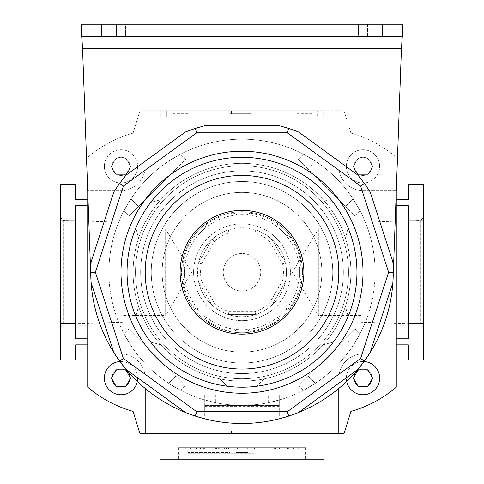 <?xml version="1.0" encoding="UTF-8"?>
<svg xmlns="http://www.w3.org/2000/svg" width="484" height="484" viewBox="0 0 484 484"><rect width="100%" height="100%" fill="white"/><g stroke="black" fill="none" stroke-linecap="round" stroke-linejoin="round"><path stroke-width="0.36" stroke-dasharray="2.42 1.81" d="M145.2 24.2L125.537 24.2L125.537 36.3L145.2 36.3L96.8 36.3L125.537 36.3L125.537 24.2L145.2 24.2L145.2 36.3M387.2 36.3L367.537 36.3L387.2 36.3L387.2 24.2L367.537 24.2L387.2 24.2M332.75 272.25A90.75 90.75 0 0 0 242 181.5A90.75 90.75 0 0 0 151.25 272.25A90.75 90.75 0 0 0 242 363A90.75 90.75 0 0 0 332.75 272.25A90.75 90.75 0 0 0 242 181.5A90.75 90.75 0 0 0 151.25 272.25A90.75 90.75 0 0 0 242 363A90.75 90.75 0 0 0 332.75 272.25M402.325 24.2L402.325 36.3L81.675 36.3L81.675 24.2L402.325 24.2L393.153 277.719A151.25 151.25 0 0 1 242 423.5A151.25 151.25 0 0 1 90.847 277.719L82.552 48.4L401.448 48.4M358.462 24.2L338.8 24.2L358.462 24.2L358.462 36.3L367.537 36.3L338.8 36.3L358.462 36.3L358.462 24.2M116.462 24.2L96.8 24.2L125.537 24.2L116.462 24.2L116.462 36.3L116.462 24.2M91.077 282.154A151.25 151.25 0 0 0 91.107 282.614L113.831 352.558A151.25 151.25 0 0 0 114.042 352.896M125.719 368.971A151.25 151.25 0 0 0 126.015 369.328L185.511 412.556A151.25 151.25 0 0 0 185.886 412.707M204.78 418.848A151.25 151.25 0 0 0 205.228 418.962L278.772 418.962A151.25 151.25 0 0 0 279.159 418.866M298.059 412.731A151.25 151.25 0 0 0 298.489 412.556L357.985 369.328A151.25 151.25 0 0 0 358.239 369.02M369.921 352.951A151.25 151.25 0 0 0 370.169 352.558L392.893 282.614A151.25 151.25 0 0 0 392.923 282.214M81.675 24.2L82.552 48.4M127.05 272.25A114.95 114.95 0 0 0 242 387.2A114.95 114.95 0 0 0 356.95 272.25A114.95 114.95 0 0 1 348.129 316.409L345.431 306.33L348.129 316.409A114.95 114.95 0 0 1 256.822 386.238L264.197 378.863L256.822 386.238A114.95 114.95 0 0 1 150.693 342.079L160.773 344.783L150.693 342.079A114.95 114.95 0 0 1 135.871 228.091L138.569 238.17L135.871 228.091A114.95 114.95 0 0 1 227.177 158.262L219.803 165.637L227.177 158.262A114.95 114.95 0 0 1 333.307 202.421L323.227 199.717L333.307 202.421A114.95 114.95 0 0 1 356.95 272.25A114.95 114.95 0 0 0 242 157.3A114.95 114.95 0 0 0 127.05 272.25M338.8 272.25A96.8 96.8 0 0 0 242 175.45A96.8 96.8 0 0 0 145.2 272.25A96.8 96.8 0 0 0 242 369.05A96.8 96.8 0 0 0 338.8 272.25M180.108 272.25A61.891 61.891 0 0 0 242 334.141A61.891 61.891 0 0 0 303.892 272.25A61.891 61.891 0 0 0 242 210.358A61.891 61.891 0 0 0 180.108 272.25M140.662 272.25A101.337 101.337 0 0 0 242 373.587A101.337 101.337 0 0 0 343.337 272.25A101.337 101.337 0 0 0 242 170.912A101.337 101.337 0 0 0 140.662 272.25A101.337 101.337 0 0 0 242 373.587A101.337 101.337 0 0 0 343.337 272.25A101.337 101.337 0 0 0 242 170.912A101.337 101.337 0 0 0 140.662 272.25M121 272.25A121 121 0 0 0 242 393.25A121 121 0 0 0 363 272.25A121 121 0 0 0 242 151.25A121 121 0 0 0 121 272.25M138.569 306.33A108.9 108.9 0 0 1 323.227 199.717A108.9 108.9 0 0 1 242 381.15A108.9 108.9 0 0 1 133.1 272.25A108.9 108.9 0 0 1 242 163.35A108.9 108.9 0 0 1 264.197 378.863A108.9 108.9 0 0 1 138.569 306.33L135.871 316.409L138.569 306.33M392.893 282.614A151.25 151.25 0 0 0 392.893 261.886L370.169 191.942A151.25 151.25 0 0 0 357.985 175.172L298.489 131.944A151.25 151.25 0 0 0 278.772 125.537L205.228 125.537A151.25 151.25 0 0 0 185.511 131.944L126.015 175.172A151.25 151.25 0 0 0 113.831 191.942L91.107 261.886A151.25 151.25 0 0 0 91.107 282.614M357.985 369.328A151.25 151.25 0 0 0 370.169 352.558M278.772 418.962A151.25 151.25 0 0 0 298.489 412.556M185.511 412.556A151.25 151.25 0 0 0 205.228 418.962M113.831 352.558A151.25 151.25 0 0 0 126.015 369.328M348.129 228.091L345.431 238.17L348.129 228.091M333.307 342.079L323.227 344.783L333.307 342.079M256.822 158.262L264.197 165.637L256.822 158.262M150.693 202.421L160.773 199.717L150.693 202.421M227.177 386.238L219.803 378.863L227.177 386.238M235.95 453.75L248.05 453.75L235.95 453.75L235.95 452.54L248.05 452.54L235.95 452.54L235.95 447.7L248.05 447.7L235.95 447.7M248.05 453.75L248.05 452.54L235.95 452.54L248.05 452.54L248.05 447.7M229.9 453.75L188.228 453.75L254.1 453.75L229.9 453.75L229.973 452.54L188.228 452.54L229.9 452.54M254.1 453.75L254.1 452.54M229.973 453.75L229.973 452.54M232.108 453.75L232.108 452.54M188.228 453.75L188.228 452.54M197.23 456.775L202.07 456.775L197.23 456.775L197.23 447.7L202.07 447.7L197.23 447.7M202.07 456.775L202.07 447.7M305.525 447.7L178.475 447.7L305.525 447.7L305.525 459.8L178.475 459.8L305.525 459.8M178.475 447.7L178.475 459.8M195.808 447.7L184.489 447.7L196.661 447.7L195.808 447.7L195.808 448.91L184.489 448.91L184.489 447.7M194.205 447.7L182.038 447.7L194.205 447.7L194.205 448.91L182.111 448.91L182.111 447.7M199.886 447.7L187.859 447.7L199.886 447.7L199.886 448.91L188.857 448.91L188.857 447.7M211.974 447.7L201.925 447.7L211.974 447.7L211.974 448.91L203.691 448.91L203.691 447.7M228.629 447.7L222.096 447.7L228.629 447.7L228.629 448.91L224.358 448.91L224.358 447.7M247.324 447.7L244.91 447.7L247.324 447.7L247.324 448.91L247.711 448.91L247.711 447.7M265.208 447.7L270.193 447.7L263.006 447.7L265.208 447.7L265.208 448.91L270.193 448.91L270.193 447.7M279.558 447.7L288.385 447.7L277.907 447.7L279.558 447.7L279.558 448.91L288.385 448.91L288.385 447.7M288.192 447.7L299.511 447.7L287.339 447.7L288.192 447.7L288.192 448.91L299.511 448.91L299.511 447.7M289.795 447.7L301.962 447.7L289.795 447.7L289.795 448.91L301.889 448.91L301.889 447.7M284.114 447.7L296.141 447.7L284.114 447.7L284.114 448.91L295.143 448.91L295.143 447.7M194.871 447.7L188.899 447.7L195.07 447.7L194.871 448.91L188.899 448.91L188.899 447.7M196.686 447.7L190.521 447.7L196.686 447.7L196.686 448.91L190.793 448.91L190.793 447.7M205.398 447.7L199.771 447.7L205.398 447.7L205.398 448.91L200.479 448.91L200.479 447.7M219.682 447.7L215.459 447.7L219.682 447.7L219.682 448.91L216.481 448.91L216.481 447.7M237.366 447.7L235.182 447.7L237.366 447.7L237.366 448.91L236.373 448.91L236.373 447.7M255.758 447.7L257.125 447.7L254.578 447.7L255.758 447.7L255.758 448.91L257.125 448.91L257.125 447.7M272.05 447.7L275.565 447.7L271.064 447.7L272.05 447.7L272.05 448.91L275.565 448.91L275.565 447.7M283.769 447.7L288.906 447.7L283.128 447.7L283.769 447.7L283.769 448.91L288.906 448.91L288.906 447.7L295.101 447.7L288.93 447.7L288.93 448.91L288.264 448.91L288.264 447.7M287.314 447.7L293.479 447.7L287.314 447.7L287.314 448.91L293.207 448.91L293.207 447.7M160.023 433.785L166.072 433.785L160.023 433.785L160.023 459.8L323.977 459.8L323.977 433.785L166.072 433.785L323.977 433.785M184.489 448.91L195.808 448.91M196.661 448.91L196.661 447.7M185.342 448.91L185.342 447.7M182.111 448.91L194.205 448.91M194.132 448.91L194.132 447.7M182.038 448.91L182.038 447.7M188.857 448.91L199.886 448.91M198.888 448.91L198.888 447.7M187.859 448.91L187.859 447.7M203.691 448.91L211.974 448.91M210.207 448.91L210.207 447.7M201.925 448.91L201.925 447.7M224.358 448.91L228.629 448.91M226.367 448.91L226.367 447.7M222.096 448.91L222.096 447.7M247.711 448.91L247.324 448.91M244.91 448.91L244.91 447.7M245.291 448.91L245.291 447.7M270.193 448.91L265.208 448.91M263.006 448.91L263.006 447.7M267.985 448.91L267.985 447.7M288.385 448.91L279.558 448.91M277.907 448.91L277.907 447.7M286.728 448.91L286.728 447.7M299.511 448.91L288.192 448.91M287.339 448.91L287.339 447.7M298.658 448.91L298.658 447.7M301.889 448.91L289.795 448.91M289.868 448.91L289.868 447.7M301.962 448.91L301.962 447.7M295.143 448.91L284.114 448.91M285.112 448.91L285.112 447.7M296.141 448.91L296.141 447.7M188.899 448.91L194.871 448.91M195.07 448.91L195.07 447.7M189.099 448.91L189.099 447.7M190.793 448.91L196.686 448.91M196.413 448.91L196.413 447.7M190.521 448.91L190.521 447.7M200.479 448.91L205.398 448.91M204.696 448.91L204.696 447.7M199.771 448.91L199.771 447.7M216.481 448.91L219.682 448.91M218.659 448.91L218.659 447.7M215.459 448.91L215.459 447.7M236.373 448.91L237.366 448.91M236.174 448.91L236.174 447.7M235.182 448.91L235.182 447.7M257.125 448.91L255.758 448.91M254.578 448.91L254.578 447.7M255.945 448.91L255.945 447.7M275.565 448.91L272.05 448.91M271.064 448.91L271.064 447.7M274.585 448.91L274.585 447.7M288.264 448.91L283.769 448.91M283.128 448.91L283.128 447.7M289.129 448.91L295.101 448.91L288.93 448.91L289.129 447.7M295.101 448.91L295.101 447.7M294.901 448.91L294.901 447.7M293.207 448.91L287.314 448.91M287.587 448.91L287.587 447.7M293.479 448.91L293.479 447.7M170.912 116.765L189.062 116.765L170.912 116.765L170.912 110.715L189.062 110.715L170.912 110.715M189.062 116.765L189.062 110.715M294.938 116.765L313.087 116.765L294.938 116.765L294.938 110.715L313.087 110.715L294.938 110.715M313.087 116.765L313.087 110.715M322.041 116.765L322.041 110.715L322.041 116.765L168.008 116.765L322.041 116.765M315.991 110.715L168.008 110.715L322.041 110.715L315.991 110.715L315.991 116.765L315.991 110.715M161.958 110.715L161.958 116.765L161.958 110.715L168.008 110.715L161.958 110.715M168.008 116.765L161.958 116.765L168.008 116.765L168.008 110.715L168.008 116.765M171.82 113.74L171.82 116.765L188.155 116.765L171.82 116.765M188.155 113.74L188.155 116.765M171.959 110.715L188.016 110.715L171.959 110.715L171.959 113.74L171.959 110.715L188.016 110.715L171.959 110.715M188.016 113.74L171.959 113.74L188.016 113.74M295.845 113.74L295.845 116.765L312.18 116.765L295.845 116.765M312.18 113.74L312.18 116.765M295.984 110.715L312.041 110.715L295.984 110.715L295.984 113.74L295.984 110.715L312.041 110.715L295.984 110.715M312.041 113.74L295.984 113.74L312.041 113.74M361.004 322.241L361.004 222.259L361.004 322.241L420.384 324.02L420.384 220.48L423.5 217.364L423.5 327.142L423.5 217.364M361.004 222.259L420.384 220.48L420.384 324.02L423.5 327.142M122.996 222.259L122.996 322.241L122.996 222.259L63.616 220.48L63.616 324.02L60.5 327.142L60.5 217.364L60.5 327.142M122.996 322.241L63.616 324.02L63.616 220.48L60.5 217.364M251.862 110.715L251.081 110.715L251.081 113.74L231.533 113.74L251.081 113.74L251.081 110.715L229.9 110.715L251.862 110.715L251.862 113.74M111.925 166.375A9.075 9.075 0 0 1 121 157.3A9.075 9.075 0 0 1 130.075 166.375A9.075 9.075 0 0 1 121 175.45A9.075 9.075 0 0 1 111.925 166.375A9.075 9.075 0 0 1 121 157.3A9.075 9.075 0 0 1 130.075 166.375A9.075 9.075 0 0 1 121 175.45A9.075 9.075 0 0 1 111.925 166.375M372.075 166.375A9.075 9.075 0 0 0 363 157.3A9.075 9.075 0 0 0 353.925 166.375A9.075 9.075 0 0 0 363 175.45A9.075 9.075 0 0 0 372.075 166.375A9.075 9.075 0 0 0 363 157.3A9.075 9.075 0 0 0 353.925 166.375A9.075 9.075 0 0 0 363 175.45A9.075 9.075 0 0 0 372.075 166.375M353.925 378.125A9.075 9.075 0 0 1 363 369.05A9.075 9.075 0 0 1 372.075 378.125A9.075 9.075 0 0 1 363 387.2A9.075 9.075 0 0 1 353.925 378.125A9.075 9.075 0 0 1 363 369.05A9.075 9.075 0 0 1 372.075 378.125A9.075 9.075 0 0 1 363 387.2A9.075 9.075 0 0 1 353.925 378.125M130.075 378.125A9.075 9.075 0 0 0 121 369.05A9.075 9.075 0 0 0 111.925 378.125A9.075 9.075 0 0 0 121 387.2A9.075 9.075 0 0 0 130.075 378.125A9.075 9.075 0 0 0 121 369.05A9.075 9.075 0 0 0 111.925 378.125A9.075 9.075 0 0 0 121 387.2A9.075 9.075 0 0 0 130.075 378.125M122.996 229.071L165.649 229.071L165.649 315.429L191.597 272.25L165.649 229.071L165.649 315.429L122.996 315.429L122.996 229.071L122.996 315.429M361.004 315.429L318.351 315.429L318.351 229.071L292.403 272.25L318.351 315.429L318.351 229.071L361.004 229.071L361.004 315.429L361.004 229.071M133.094 133.1L139.543 111.998L133.094 133.1A120.395 120.395 0 0 0 87.725 157.3L87.725 387.2L87.725 157.3A120.395 120.395 0 0 1 133.094 133.1L139.543 111.998A1.815 1.815 0 0 1 141.28 110.715L342.72 110.715L141.28 110.715L145.2 110.715L145.2 166.375A24.2 24.2 0 0 1 121 190.575L87.725 190.575L87.725 157.3M317.625 110.715L166.375 110.715L323.675 110.715L317.625 110.715L317.625 116.765L166.375 116.765L323.675 116.765L323.675 110.715L323.675 116.765L317.625 116.765L317.625 110.715M166.375 110.715L160.325 110.715L166.375 110.715L166.375 116.765L160.325 116.765L160.325 110.715L160.325 116.765L166.375 116.765L166.375 110.715M342.72 433.785L141.28 433.785L342.72 433.785A1.815 1.815 0 0 0 344.457 432.502L350.906 411.4L344.457 432.502M87.725 199.65L87.725 338.8L75.625 338.8L75.625 323.675L60.5 323.675L60.5 184.525L75.625 184.525L75.625 199.65L87.725 199.65L87.725 338.8M133.094 411.4L139.543 432.502L133.094 411.4A120.395 120.395 0 0 1 87.725 387.2M141.28 433.785A1.815 1.815 0 0 1 139.543 432.502M350.906 411.4A120.395 120.395 0 0 0 396.275 387.2L396.275 157.3A120.395 120.395 0 0 0 350.906 133.1A120.395 120.395 0 0 1 396.275 157.3L396.275 387.2M423.5 220.825L423.5 184.525L408.375 184.525L408.375 199.65L396.275 199.65L396.275 338.8L408.375 338.8L408.375 323.675L423.5 323.675L423.5 220.825L408.375 220.825L408.375 323.675M396.275 344.85L396.275 338.8L396.275 344.85L408.375 344.85L408.375 359.975L423.5 359.975L423.5 323.675M396.275 199.65L396.275 338.8M350.906 133.1L344.457 111.998A1.815 1.815 0 0 0 342.72 110.715L145.2 110.715L145.2 166.375A24.2 24.2 0 0 1 121 190.575L87.725 190.575L87.725 191.392M87.725 353.925L121 353.925A24.2 24.2 0 0 1 145.2 378.125A24.2 24.2 0 0 0 121 353.925L114.696 353.925M145.2 388.464L145.2 433.785M338.8 388.464L338.8 378.125A24.2 24.2 0 0 1 363 353.925L369.304 353.925M396.275 191.392L396.275 157.3M363 190.575L396.275 190.575L363 190.575A24.2 24.2 0 0 1 338.8 166.375A24.2 24.2 0 0 0 363 190.575M338.8 133.1L338.8 166.375L338.8 133.1M139.543 111.998A1.815 1.815 0 0 1 141.28 110.715M342.72 110.715A1.815 1.815 0 0 1 344.457 111.998M229.9 433.785L251.081 433.785L229.9 433.785L229.9 430.76L229.9 433.785M251.081 433.785L251.862 433.785L251.081 433.785L251.081 430.76L231.533 430.76L251.862 430.76L251.081 430.76L251.081 433.785M87.725 344.85L75.625 344.85L75.625 359.975L60.5 359.975L60.5 323.675M87.725 205.7L75.625 205.7L75.625 323.675M75.625 205.7L75.625 338.8L75.625 205.7M75.625 220.825L60.5 220.825M396.275 205.7L408.375 205.7L408.375 220.825M408.375 205.7L408.375 338.8L408.375 205.7M231.533 430.76L229.9 430.76L231.533 430.76L231.533 433.785L231.533 430.76M338.8 433.785L338.8 378.125A24.2 24.2 0 0 1 363 353.925L396.275 353.925M229.9 110.715L229.9 113.74L229.9 110.715M231.533 113.74L229.9 113.74L231.533 113.74L231.533 110.715L231.533 113.74M346.689 381.41A16.637 16.637 0 0 1 346.363 378.125A16.637 16.637 0 0 0 363 394.762A16.637 16.637 0 0 0 379.637 378.125A16.637 16.637 0 0 0 363 361.488A16.637 16.637 0 0 0 346.363 378.125A16.637 16.637 0 0 1 364.095 361.524A16.637 16.637 0 0 0 346.363 378.125M368.766 384.78L372.607 378.125L367.804 369.806L358.196 369.806L354.355 376.461M353.393 378.125L358.196 386.444M346.363 166.375A16.637 16.637 0 0 0 363 183.012A16.637 16.637 0 0 0 379.637 166.375A16.637 16.637 0 0 1 363 183.012A16.637 16.637 0 0 1 346.363 166.375A16.637 16.637 0 0 1 363 149.737A16.637 16.637 0 0 1 379.637 166.375A16.637 16.637 0 0 0 363 149.737A16.637 16.637 0 0 0 346.363 166.375A16.637 16.637 0 0 1 363 149.737A16.637 16.637 0 0 1 379.637 166.375M372.607 166.375L367.804 174.694L358.196 174.694L353.393 166.375L358.196 158.056L367.804 158.056L372.607 166.375L367.804 174.694L358.196 174.694L353.393 166.375L358.196 158.056L367.804 158.056L372.607 166.375M137.637 378.125A16.637 16.637 0 0 1 137.311 381.41A16.637 16.637 0 0 0 137.637 378.125A16.637 16.637 0 0 1 121 394.762A16.637 16.637 0 0 1 104.362 378.125A16.637 16.637 0 0 1 121 361.488A16.637 16.637 0 0 1 137.637 378.125A16.637 16.637 0 0 0 119.905 361.524M115.234 384.78L111.393 378.125L116.196 369.806L125.804 369.806L130.607 378.125L125.804 386.444M104.362 166.375A16.637 16.637 0 0 1 121 149.737A16.637 16.637 0 0 1 137.637 166.375A16.637 16.637 0 0 0 121 149.737A16.637 16.637 0 0 0 104.362 166.375A16.637 16.637 0 0 0 121 183.012A16.637 16.637 0 0 0 137.637 166.375A16.637 16.637 0 0 1 121 183.012A16.637 16.637 0 0 1 104.362 166.375A16.637 16.637 0 0 0 121 183.012A16.637 16.637 0 0 0 137.637 166.375M116.196 158.056L111.393 166.375L116.196 174.694L125.804 174.694L130.607 166.375L125.804 158.056L116.196 158.056L111.393 166.375L116.196 174.694L125.804 174.694L130.607 166.375L125.804 158.056L116.196 158.056M242 291.005A18.755 18.755 0 0 1 223.245 272.25A18.755 18.755 0 0 1 242 253.495A18.755 18.755 0 0 0 223.245 272.25A18.755 18.755 0 0 0 242 291.005A18.755 18.755 0 0 0 260.755 272.25A18.755 18.755 0 0 0 242 253.495A18.755 18.755 0 0 1 260.755 272.25A18.755 18.755 0 0 1 242 291.005M198.543 262.818A44.468 44.468 0 0 0 198.543 281.682L212.101 305.168A44.468 44.468 0 0 1 198.543 281.682L201.404 280.587A41.442 41.442 0 0 1 201.404 263.913L198.543 262.818A44.468 44.468 0 0 1 212.101 239.332L198.543 262.818L212.101 239.332L214.485 241.262A41.442 41.442 0 0 1 228.92 232.925L228.442 229.9A44.468 44.468 0 0 1 286.467 272.25A44.468 44.468 0 0 1 242 316.717A44.468 44.468 0 0 1 197.532 272.25A44.468 44.468 0 0 1 255.558 229.9L228.442 229.9L255.558 229.9L255.08 232.925A41.442 41.442 0 0 1 269.515 241.262L271.899 239.332A44.468 44.468 0 0 1 285.457 262.818L271.899 239.332L285.457 262.818L282.596 263.913A41.442 41.442 0 0 1 282.596 280.587L269.515 303.238A41.442 41.442 0 0 1 255.08 311.575L228.92 311.575A41.442 41.442 0 0 1 214.485 303.238L201.404 280.587M302.5 272.25A60.5 60.5 0 0 1 242 332.75A60.5 60.5 0 0 1 181.5 272.25A60.5 60.5 0 0 0 182.311 282.13L184.525 276.787L182.311 282.13A60.5 60.5 0 0 0 206.783 321.443L204.569 316.1L206.783 321.443A60.5 60.5 0 0 0 251.88 331.939L246.537 329.725L251.88 331.939A60.5 60.5 0 0 0 291.193 307.467L285.85 309.681L291.193 307.467A60.5 60.5 0 0 0 301.689 262.37L299.475 267.712L301.689 262.37A60.5 60.5 0 0 0 277.217 223.057L279.431 228.4L277.217 223.057A60.5 60.5 0 0 0 232.12 212.561L237.463 214.775L242 214.593L237.463 214.775L232.12 212.561A60.5 60.5 0 0 0 192.807 237.033L198.15 234.819L192.807 237.033A60.5 60.5 0 0 0 181.5 272.25A60.5 60.5 0 0 1 242 211.75A60.5 60.5 0 0 1 302.5 272.25A60.5 60.5 0 0 0 242 211.75A60.5 60.5 0 0 0 181.5 272.25M184.343 272.25L184.525 267.712L182.311 262.37L184.525 267.712L184.525 276.787L184.343 272.25M246.537 214.775L242 214.593L246.537 214.775L251.88 212.561L246.537 214.775M285.85 234.819L279.431 228.4L285.85 234.819L291.193 237.033L285.85 234.819M299.475 276.787L299.475 267.712L299.475 276.787L301.689 282.13L299.475 276.787M279.431 316.1L285.85 309.681L279.431 316.1L277.217 321.443L279.431 316.1M242 329.906L246.537 329.725L237.463 329.725L242 329.906M255.08 311.575L255.558 314.6A44.468 44.468 0 0 1 228.442 314.6L255.558 314.6L228.442 314.6L228.92 311.575M282.596 280.587L285.457 281.682A44.468 44.468 0 0 1 271.899 305.168L285.457 281.682L271.899 305.168L269.515 303.238M233.699 331.286L237.463 329.725L233.699 331.286A59.617 59.617 0 0 1 206.123 319.864M198.15 309.681L204.569 316.1L198.15 309.681L192.807 307.467L198.15 309.681M204.569 228.4L198.15 234.819L204.569 228.4L206.783 223.057L204.569 228.4M214.485 303.238L212.101 305.168L198.543 281.682A44.468 44.468 0 0 1 197.532 272.25M228.442 229.9A44.468 44.468 0 0 0 212.101 239.332A44.468 44.468 0 0 1 228.442 229.9M212.101 305.168A44.468 44.468 0 0 0 228.442 314.6A44.468 44.468 0 0 1 212.101 305.168M271.899 239.332A44.468 44.468 0 0 0 255.558 229.9A44.468 44.468 0 0 1 271.899 239.332M255.558 314.6A44.468 44.468 0 0 0 271.899 305.168A44.468 44.468 0 0 1 255.558 314.6M285.457 281.682A44.468 44.468 0 0 0 285.457 262.818A44.468 44.468 0 0 1 285.457 281.682M279.268 406.33L204.732 406.33L204.732 405.411L279.268 405.411L279.268 416.059L279.268 394.762L279.268 405.411L204.732 405.411L204.732 394.762L279.268 394.762L204.732 394.762L204.732 416.059L279.268 416.059L204.732 416.059L204.732 413.034L279.268 413.034M279.268 411.037L204.732 411.037L204.732 413.034M204.732 406.33L204.732 408.054L279.268 408.054M204.732 411.037L204.732 408.054M193.6 272.25A48.4 48.4 0 0 1 242 223.85A48.4 48.4 0 0 1 290.4 272.25A48.4 48.4 0 0 1 242 320.65A48.4 48.4 0 0 1 193.6 272.25A48.4 48.4 0 0 1 242 223.85A48.4 48.4 0 0 1 290.4 272.25A48.4 48.4 0 0 1 242 320.65A48.4 48.4 0 0 1 193.6 272.25M348.48 272.25A106.48 106.48 0 0 0 242 165.77A106.48 106.48 0 0 0 135.52 272.25A106.48 106.48 0 0 1 242 165.77A106.48 106.48 0 0 1 348.48 272.25A106.48 106.48 0 0 1 242 378.73A106.48 106.48 0 0 1 135.52 272.25A106.48 106.48 0 0 0 242 378.73A106.48 106.48 0 0 0 348.48 272.25A106.48 106.48 0 0 1 242 378.73A106.48 106.48 0 0 1 135.52 272.25M108.9 272.25A133.1 133.1 0 0 0 242 405.35A133.1 133.1 0 0 0 375.1 272.25A133.1 133.1 0 0 1 242 405.35A133.1 133.1 0 0 1 108.9 272.25A133.1 133.1 0 0 1 242 139.15A133.1 133.1 0 0 1 375.1 272.25A133.1 133.1 0 0 0 242 139.15A133.1 133.1 0 0 0 108.9 272.25A133.1 133.1 0 0 1 242 139.15A133.1 133.1 0 0 1 375.1 272.25M202.07 399.221A133.1 133.1 0 0 0 281.93 399.221L268.62 402.664A133.1 133.1 0 0 1 215.38 402.664L202.07 399.221L202.07 394.762L202.07 399.221M315.393 383.286A133.1 133.1 0 0 0 353.036 345.643L360.017 333.797L353.036 345.643A133.1 133.1 0 0 1 315.393 383.286L303.547 390.267L315.393 383.286L307.878 375.778L345.528 338.128L298.471 385.191L303.547 390.267L298.471 385.191L307.878 375.778L315.393 383.286M130.964 345.643A133.1 133.1 0 0 0 168.607 383.286L180.453 390.267L168.607 383.286A133.1 133.1 0 0 1 130.964 345.643L123.983 333.797L130.964 345.643L138.472 338.128L176.122 375.778L129.059 328.721L123.983 333.797L129.059 328.721L138.472 338.128L130.964 345.643M353.036 198.857A133.1 133.1 0 0 0 315.393 161.214L303.547 154.233L315.393 161.214A133.1 133.1 0 0 1 353.036 198.857L360.017 210.703L353.036 198.857L345.528 206.372L307.878 168.722L354.941 215.779L360.017 210.703L354.941 215.779L345.528 206.372L353.036 198.857M168.607 161.214A133.1 133.1 0 0 0 130.964 198.857L123.983 210.703L130.964 198.857A133.1 133.1 0 0 1 168.607 161.214L180.453 154.233L168.607 161.214L176.122 168.722L138.472 206.372L185.529 159.309L180.453 154.233L185.529 159.309L176.122 168.722L168.607 161.214M281.93 394.762L202.07 394.762L281.93 394.762L281.93 399.221L281.93 394.762M360.017 333.797L354.941 328.721L360.017 333.797M354.941 328.721L345.528 338.128L354.941 328.721M180.453 390.267L185.529 385.191L180.453 390.267M185.529 385.191L176.122 375.778L185.529 385.191M123.983 210.703L129.059 215.779L123.983 210.703M129.059 215.779L138.472 206.372L129.059 215.779M303.547 154.233L298.471 159.309L303.547 154.233M298.471 159.309L307.878 168.722L298.471 159.309M367.537 24.2L367.537 36.3L367.537 24.2M317.928 433.785L317.928 459.8M166.072 459.8L166.072 433.785M184.525 272.25A57.475 57.475 0 0 0 242 329.725A57.475 57.475 0 0 0 299.475 272.25A57.475 57.475 0 0 0 242 214.775A57.475 57.475 0 0 0 184.525 272.25M250.301 213.214A59.617 59.617 0 0 1 277.877 224.637M289.613 236.373A59.617 59.617 0 0 1 301.036 263.949M301.036 280.551A59.617 59.617 0 0 1 289.613 308.127M277.877 319.864A59.617 59.617 0 0 1 250.301 331.286M182.311 282.13A60.5 60.5 0 0 0 192.807 307.467M206.783 321.443A60.5 60.5 0 0 0 232.12 331.939M251.88 331.939A60.5 60.5 0 0 0 277.217 321.443M291.193 307.467A60.5 60.5 0 0 0 301.689 282.13M269.515 241.262L282.596 263.913M201.404 263.913L214.485 241.262M228.92 232.925L255.08 232.925M301.689 262.37A60.5 60.5 0 0 0 291.193 237.033M277.217 223.057A60.5 60.5 0 0 0 251.88 212.561M232.12 212.561A60.5 60.5 0 0 0 206.783 223.057M192.807 237.033A60.5 60.5 0 0 0 182.311 262.37M194.387 308.127A59.617 59.617 0 0 1 182.964 280.551M182.964 263.949A59.617 59.617 0 0 1 194.387 236.373M206.123 224.637A59.617 59.617 0 0 1 233.699 213.214M162.14 272.25A79.86 79.86 0 0 1 242 192.39A79.86 79.86 0 0 1 321.86 272.25A79.86 79.86 0 0 1 242 352.11A79.86 79.86 0 0 1 162.14 272.25A79.86 79.86 0 0 1 242 192.39A79.86 79.86 0 0 1 321.86 272.25A79.86 79.86 0 0 1 242 352.11A79.86 79.86 0 0 1 162.14 272.25M268.62 402.664L268.62 394.762M215.38 394.762L215.38 402.664M345.528 338.128L353.036 345.643L345.528 338.128M176.122 375.778L168.607 383.286L176.122 375.778M138.472 206.372L130.964 198.857L138.472 206.372M307.878 168.722L315.393 161.214L307.878 168.722M338.8 24.2L338.8 36.3M96.8 24.2L96.8 36.3M251.862 433.785L251.862 430.76"/><path stroke-width="0.73" d="M101.337 24.2L101.337 36.3L81.675 36.3L81.675 24.2L402.325 24.2L402.325 36.3L382.662 36.3L382.662 24.2M101.337 36.3L382.662 36.3M81.675 36.3L82.552 48.4L90.847 277.719A151.25 151.25 0 0 0 91.077 282.154M392.923 282.214A151.25 151.25 0 0 0 393.153 277.719L401.448 48.4L402.325 36.3M91.107 282.614A151.25 151.25 0 0 0 113.831 352.558L91.107 282.614L90.75 272.25L91.107 261.886L113.831 191.942L119.639 183.345L126.015 175.172L185.511 131.944L195.264 128.405L205.228 125.537L278.772 125.537L288.736 128.405L298.489 131.944L357.985 175.172L364.361 183.345L370.169 191.942L392.893 261.886L393.25 272.25L392.893 282.614L370.169 352.558A151.25 151.25 0 0 0 392.893 282.614M114.042 352.896A151.25 151.25 0 0 0 125.719 368.971M126.015 369.328A151.25 151.25 0 0 0 185.511 412.556L126.015 369.328L119.639 361.155L113.831 352.558M185.886 412.707A151.25 151.25 0 0 0 204.78 418.848M205.228 418.962A151.25 151.25 0 0 0 278.772 418.962L205.228 418.962L195.264 416.095L185.511 412.556M279.159 418.866A151.25 151.25 0 0 0 298.059 412.731M298.489 412.556A151.25 151.25 0 0 0 357.985 369.328L298.489 412.556L288.736 416.095L278.772 418.962M358.239 369.02A151.25 151.25 0 0 0 369.921 352.951M363 272.25A121 121 0 0 1 242 393.25A121 121 0 0 1 121 272.25A121 121 0 0 1 242 151.25A121 121 0 0 1 363 272.25M356.95 272.25A114.95 114.95 0 0 1 242 387.2A114.95 114.95 0 0 1 127.05 272.25A114.95 114.95 0 0 1 242 157.3A114.95 114.95 0 0 1 356.95 272.25A114.95 114.95 0 0 1 242 387.2A114.95 114.95 0 0 1 127.05 272.25M145.2 272.25A96.8 96.8 0 0 0 242 369.05A96.8 96.8 0 0 0 338.8 272.25A96.8 96.8 0 0 0 242 175.45A96.8 96.8 0 0 0 145.2 272.25M180.108 272.25A61.891 61.891 0 0 0 242 334.141A61.891 61.891 0 0 0 303.892 272.25A61.891 61.891 0 0 0 242 210.358A61.891 61.891 0 0 0 180.108 272.25M370.169 352.558L364.361 361.155L357.985 369.328M195.264 128.405L196.692 132.797L123.372 186.062L119.639 183.345M123.372 186.062L95.372 272.25L90.75 272.25M288.736 128.405L287.308 132.797L196.692 132.797M95.372 272.25L123.372 358.438L119.639 361.155M364.361 183.345L360.628 186.062L287.308 132.797M123.372 358.438L196.692 411.702L195.264 416.095M393.25 272.25L388.628 272.25L360.628 186.062M196.692 411.702L287.308 411.702L288.736 416.095M364.361 361.155L360.628 358.438L388.628 272.25M323.977 433.785L323.977 459.8L160.023 459.8L160.023 433.785M114.696 353.925L87.725 353.925L87.725 191.392M369.304 353.925L396.275 353.925L396.275 387.2A120.395 120.395 0 0 1 350.906 411.4L344.457 432.502A1.815 1.815 0 0 1 342.72 433.785L145.2 433.785L145.2 388.464M338.8 433.785L338.8 388.464M396.275 353.925L396.275 191.392M87.725 353.925L87.725 387.2A120.395 120.395 0 0 0 133.094 411.4L139.543 432.502A1.815 1.815 0 0 0 141.28 433.785L145.2 433.785M87.725 344.85L75.625 344.85L75.625 359.975L60.5 359.975L60.5 184.525L75.625 184.525L75.625 199.65L87.725 199.65M87.725 205.7L75.625 205.7L75.625 323.675L60.5 323.675M75.625 220.825L60.5 220.825M87.725 338.8L75.625 338.8L75.625 323.675M408.375 323.675L423.5 323.675L423.5 220.825L408.375 220.825L408.375 338.8L396.275 338.8M396.275 344.85L408.375 344.85L408.375 359.975L423.5 359.975L423.5 323.675M396.275 199.65L408.375 199.65L408.375 184.525L423.5 184.525L423.5 220.825M396.275 205.7L408.375 205.7L408.375 220.825M379.637 378.125A16.637 16.637 0 0 0 364.095 361.524A16.637 16.637 0 0 1 379.637 378.125A16.637 16.637 0 0 1 346.689 381.41M358.196 386.444L367.804 386.444L372.607 378.125L367.804 369.806L358.196 369.806L353.393 378.125L358.196 386.444L367.804 386.444L368.766 384.78M354.355 376.461L353.393 378.125M119.905 361.524A16.637 16.637 0 0 0 104.362 378.125A16.637 16.637 0 0 0 137.311 381.41A16.637 16.637 0 0 1 104.362 378.125M111.393 378.125L116.196 369.806L125.804 369.806L130.607 378.125L125.804 386.444L116.196 386.444L111.393 378.125M125.804 386.444L116.196 386.444L115.234 384.78M82.552 48.4L401.448 48.4M287.308 411.702L360.628 358.438M166.072 433.785L166.072 459.8M317.928 459.8L317.928 433.785"/></g></svg>
